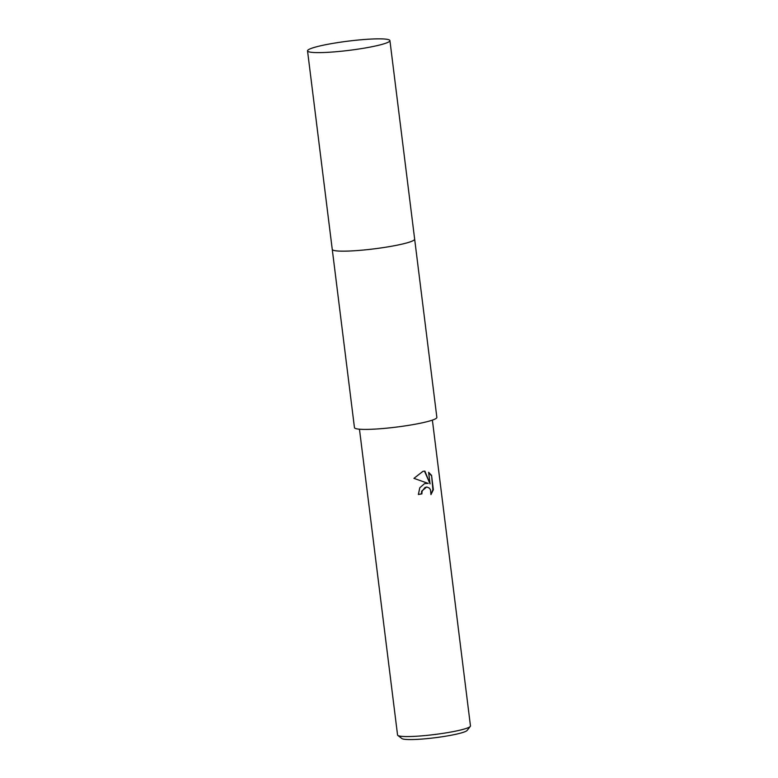 <?xml version="1.0" encoding="UTF-8"?>
<svg xmlns="http://www.w3.org/2000/svg" width="778" height="778" viewBox="0 0 778 778"><rect width="100%" height="100%" fill="white"/><g stroke="black" fill="none" stroke-linecap="round" stroke-linejoin="round"><path stroke-width="1.17" d="M332.673 249.962A41.516 4.629 -7.1 0 0 397.607 245.089A41.516 4.629 -7.1 0 0 414.382 239.78M332.274 249.495L354.457 427.647A41.516 4.629 -7.1 0 0 377.174 428.96A41.516 4.629 -7.1 0 0 419.809 423.329A41.516 4.629 -7.1 0 0 436.857 417.387L414.664 239.225M424.555 483.615L428.211 483.401L413.935 478.363L423.018 471.293L424.914 471.147L430.059 483.877L428.62 472.295L431.576 475.426L433.356 489.712L430.963 494.604L430.487 489.77L429.359 488.107L426.908 487.028L425.031 487.456L422.094 491.161L421.88 493.884A36.741 4.094 172.9 0 1 418.37 494.507L419.789 487.777L424.555 483.615M359.465 429.203L397.558 735.006A36.741 4.094 -7.1 0 0 397.84 735.434A36.741 4.094 -7.1 0 0 455.393 731.174A36.741 4.094 -7.1 0 0 470.291 726.409A36.741 4.094 -7.1 0 0 470.466 725.923L432.383 420.12M397.84 735.434L401.915 738.555A33.065 3.686 -7.1 0 0 453.7 734.733A33.065 3.686 -7.1 0 0 467.121 730.435L470.291 726.409M418.36 494.419A36.002 4.016 -7.1 0 0 421.452 493.874L421.666 491.151L426.694 487.028M431.09 493.855L432.908 489.702L431.576 475.426M426.733 483.206L428.211 483.401M431.129 475.407L428.659 472.606M430.059 483.877L424.487 471.147M307.534 50.871A41.516 4.629 -7.1 0 0 315.353 52.573A41.516 4.629 -7.1 0 0 361.692 48.567A41.516 4.629 -7.1 0 0 389.924 40.612A41.516 4.629 -7.1 0 0 382.105 38.9A41.516 4.629 -7.1 0 0 335.756 42.907A41.516 4.629 -7.1 0 0 307.534 50.871L332.255 249.407A41.526 4.629 -7.1 0 0 340.074 251.109A41.516 4.629 -7.1 0 0 397.616 245.08M340.074 251.109A41.526 4.629 -7.1 0 0 386.423 247.103A41.526 4.629 -7.1 0 0 414.655 239.138L389.924 40.612"/></g></svg>
